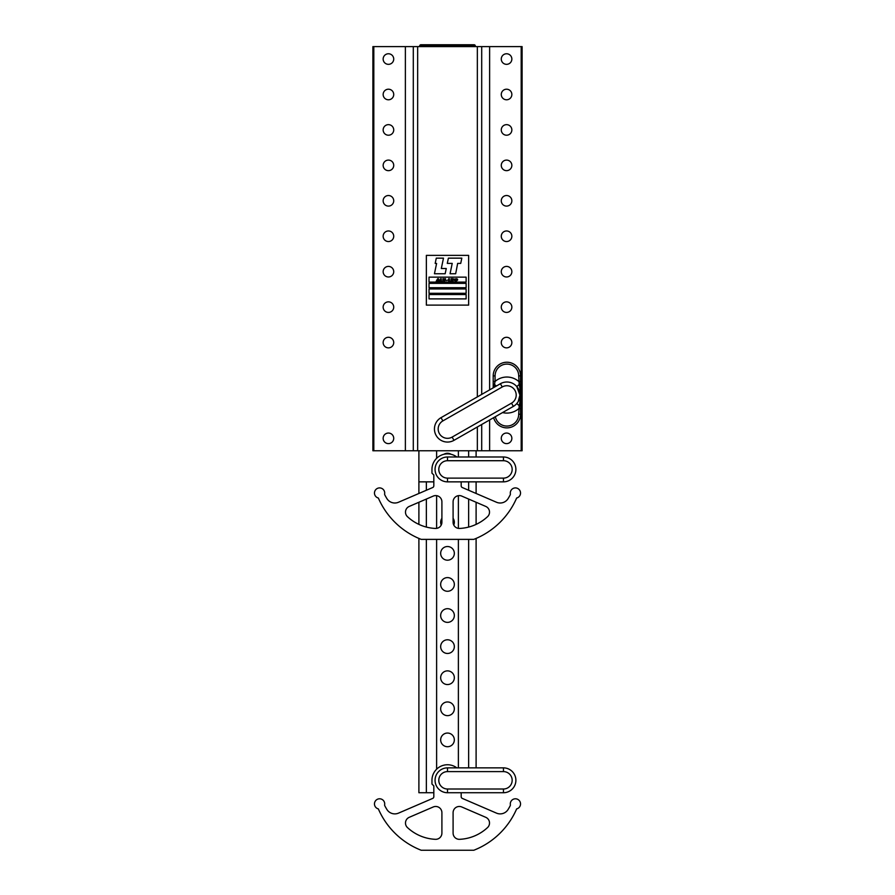 <?xml version="1.0" encoding="UTF-8"?>
<svg xmlns="http://www.w3.org/2000/svg" width="895" height="895" viewBox="0 0 895 895"><rect width="100%" height="100%" fill="white"/><g stroke="black" fill="none" stroke-linecap="round" stroke-linejoin="round"><path stroke-width="1.34" d="M447.5 460.712L447.5 456.987L503.46 456.987A12.44 12.44 0 0 1 515.889 469.416A12.44 12.44 0 0 1 503.46 481.857L447.5 481.857A12.44 12.44 0 0 1 435.059 469.416A12.44 12.44 0 0 1 447.5 456.987A12.44 12.44 0 0 0 435.059 469.416A12.44 12.44 0 0 0 447.5 481.857A12.44 12.44 0 0 1 435.059 469.416A12.44 12.44 0 0 1 447.5 456.987A12.44 12.44 0 0 0 435.059 469.416A12.44 12.44 0 0 0 447.5 481.857L447.5 478.12L503.46 478.12A8.704 8.704 0 0 0 512.164 469.416A8.704 8.704 0 0 0 503.46 460.712L447.5 460.712A8.704 8.704 0 0 0 438.796 469.416A8.704 8.704 0 0 0 447.5 478.12M503.46 478.12L503.46 481.857A12.44 12.44 0 0 0 515.889 469.416A12.44 12.44 0 0 0 503.46 456.987A12.44 12.44 0 0 1 515.889 469.416A12.44 12.44 0 0 1 503.46 481.857A12.44 12.44 0 0 0 515.889 469.416A12.44 12.44 0 0 0 503.46 456.987L503.46 460.712M502.252 386.964L442.868 420.907A9.33 9.33 0 0 0 439.4 433.627A9.33 9.33 0 0 0 452.132 437.096L511.504 403.164A9.33 9.33 0 0 0 514.972 390.433A9.33 9.33 0 0 0 502.252 386.964L500.394 383.731A13.056 13.056 0 0 1 518.216 388.587A13.056 13.056 0 0 1 513.361 406.397L453.978 440.34A13.056 13.056 0 0 1 436.167 435.485A13.056 13.056 0 0 1 441.022 417.663L500.394 383.731A13.056 13.056 0 0 1 518.216 388.587A13.056 13.056 0 0 1 513.361 406.397A13.056 13.056 0 0 0 519.939 395.064L516.784 386.55L519.201 384.481L518.697 375.9A11.814 11.814 0 0 0 506.883 364.086A11.814 11.814 0 0 0 495.069 375.9L495.069 381.438L493.895 387.445M500.394 383.731A13.056 13.056 0 0 1 519.939 395.064L518.171 401.631M495.327 416.701A11.814 11.814 0 0 0 518.697 414.217L519.201 405.648L516.784 403.567L517.858 402.123M493.637 417.663A13.682 13.682 0 0 0 520.554 414.217A13.682 13.682 0 0 1 493.637 417.663M520.554 414.217L520.554 381.438L520.554 414.217L518.697 414.217M518.697 375.9L520.554 375.9L520.554 381.438L518.697 381.438A18.034 18.034 0 0 0 495.069 381.438L493.201 381.438L493.201 375.9A13.682 13.682 0 0 1 506.883 362.229A13.682 13.682 0 0 1 520.554 375.9A13.682 13.682 0 0 0 506.883 362.229A13.682 13.682 0 0 0 493.201 375.9L495.069 375.9M493.201 387.837L493.201 381.438M520.554 405.211L519.201 405.648C520.845 398.588 520.845 391.529 519.201 384.481L520.554 384.917M496.367 386.036L494.555 384.481L493.201 384.917M502.565 412.573A18.034 18.034 0 0 0 518.697 408.679L520.554 408.679M419.677 46.618L419.677 45.992A1.242 1.242 0 0 1 420.918 44.75L474.081 44.75A1.242 1.242 0 0 1 475.323 45.992L475.323 46.618L475.323 45.992L469.103 45.992L469.103 44.75M474.081 44.75A1.242 1.242 0 0 1 475.323 45.992A1.242 1.242 0 0 0 474.081 44.75M424.029 44.75L424.689 44.75M456.718 278.737L457.446 279.095L456.931 279.441L455.79 279.083L454.447 279.978L455.835 280.907L456.886 280.426L455.768 279.956L457.714 279.956L455.801 281.377L453.709 279.978L454.212 279.072L456.718 278.737M451.046 281.31L451.046 278.681L453.172 278.681L451.785 279.15L453.172 279.654L451.785 280.84L453.172 281.31L451.046 281.31M448.652 281.31L448.652 278.681L449.391 278.681L449.391 280.84L450.465 281.31L448.652 281.31M446.415 280.571L447.768 280.124L446.415 280.571M442.913 280.247L442.913 278.681L443.651 278.681L444.2 280.907L444.77 278.681L445.509 278.681L445.509 280.247L444.211 281.377L442.913 280.247M440.519 281.31L440.519 278.681L441.257 278.681L441.257 280.84L442.331 281.31L440.519 281.31M437.543 280.292L438.595 280.292L438.069 279.385L437.543 280.292M437.677 278.681L438.46 278.681L439.96 281.31L436.178 281.31L437.677 278.681M429.029 298.896L466.127 298.896L466.127 294.544L429.029 294.544L429.029 298.896M466.127 277.137L429.029 277.137L429.029 282.115L466.127 282.115L466.127 277.137M429.029 293.303L466.127 293.303L466.127 288.951L429.029 288.951L429.029 293.303M436.603 263.432L434.444 273.747L445.162 273.747L446.269 268.511L441.313 268.511L443.484 258.152L436.279 258.152L435.183 263.432L436.603 263.432M447.287 263.387L452.221 263.387L450.062 273.747L455.667 273.747L457.658 263.387L460.724 263.387L461.82 258.152L448.395 258.152L447.287 263.387M429.029 287.709L466.127 287.709L466.127 283.357L429.029 283.357L429.029 287.709M426.356 255.377L426.356 305.117L468.644 305.117L468.644 255.377L426.356 255.377M383.149 438.326A5.28 5.28 0 0 0 388.43 443.618A5.28 5.28 0 0 0 393.722 438.326A5.28 5.28 0 0 0 388.43 433.046A5.28 5.28 0 0 0 383.149 438.326M501.278 438.326A5.28 5.28 0 0 0 506.57 443.618A5.28 5.28 0 0 0 511.85 438.326A5.28 5.28 0 0 0 506.57 433.046A5.28 5.28 0 0 0 501.278 438.326M383.149 342.572A5.28 5.28 0 0 0 388.43 347.864A5.28 5.28 0 0 0 393.722 342.572A5.28 5.28 0 0 0 388.43 337.292A5.28 5.28 0 0 0 383.149 342.572M501.278 342.572A5.28 5.28 0 0 0 506.57 347.864A5.28 5.28 0 0 0 511.85 342.572A5.28 5.28 0 0 0 506.57 337.292A5.28 5.28 0 0 0 501.278 342.572M501.278 307.13A5.28 5.28 0 0 0 506.57 312.422A5.28 5.28 0 0 0 511.85 307.13A5.28 5.28 0 0 0 506.57 301.85A5.28 5.28 0 0 0 501.278 307.13M501.278 271.7A5.28 5.28 0 0 0 506.57 276.98A5.28 5.28 0 0 0 511.85 271.7A5.28 5.28 0 0 0 506.57 266.408A5.28 5.28 0 0 0 501.278 271.7M501.278 236.258A5.28 5.28 0 0 0 506.57 241.538A5.28 5.28 0 0 0 511.85 236.258A5.28 5.28 0 0 0 506.57 230.966A5.28 5.28 0 0 0 501.278 236.258M501.278 200.816A5.28 5.28 0 0 0 506.57 206.096A5.28 5.28 0 0 0 511.85 200.816A5.28 5.28 0 0 0 506.57 195.524A5.28 5.28 0 0 0 501.278 200.816M501.278 165.374A5.28 5.28 0 0 0 506.57 170.654A5.28 5.28 0 0 0 511.85 165.374A5.28 5.28 0 0 0 506.57 160.093A5.28 5.28 0 0 0 501.278 165.374M501.278 129.932A5.28 5.28 0 0 0 506.57 135.212A5.28 5.28 0 0 0 511.85 129.932A5.28 5.28 0 0 0 506.57 124.651A5.28 5.28 0 0 0 501.278 129.932M501.278 94.49A5.28 5.28 0 0 0 506.57 99.781A5.28 5.28 0 0 0 511.85 94.49A5.28 5.28 0 0 0 506.57 89.209A5.28 5.28 0 0 0 501.278 94.49M501.278 59.048A5.28 5.28 0 0 0 506.57 64.339A5.28 5.28 0 0 0 511.85 59.048A5.28 5.28 0 0 0 506.57 53.767A5.28 5.28 0 0 0 501.278 59.048M383.149 307.13A5.28 5.28 0 0 0 388.43 312.422A5.28 5.28 0 0 0 393.722 307.13A5.28 5.28 0 0 0 388.43 301.85A5.28 5.28 0 0 0 383.149 307.13M383.149 271.7A5.28 5.28 0 0 0 388.43 276.98A5.28 5.28 0 0 0 393.722 271.7A5.28 5.28 0 0 0 388.43 266.408A5.28 5.28 0 0 0 383.149 271.7M383.149 236.258A5.28 5.28 0 0 0 388.43 241.538A5.28 5.28 0 0 0 393.722 236.258A5.28 5.28 0 0 0 388.43 230.966A5.28 5.28 0 0 0 383.149 236.258M383.149 200.816A5.28 5.28 0 0 0 388.43 206.096A5.28 5.28 0 0 0 393.722 200.816A5.28 5.28 0 0 0 388.43 195.524A5.28 5.28 0 0 0 383.149 200.816M383.149 165.374A5.28 5.28 0 0 0 388.43 170.654A5.28 5.28 0 0 0 393.722 165.374A5.28 5.28 0 0 0 388.43 160.093A5.28 5.28 0 0 0 383.149 165.374M383.149 129.932A5.28 5.28 0 0 0 388.43 135.212A5.28 5.28 0 0 0 393.722 129.932A5.28 5.28 0 0 0 388.43 124.651A5.28 5.28 0 0 0 383.149 129.932M383.149 94.49A5.28 5.28 0 0 0 388.43 99.781A5.28 5.28 0 0 0 393.722 94.49A5.28 5.28 0 0 0 388.43 89.209A5.28 5.28 0 0 0 383.149 94.49M383.149 59.048A5.28 5.28 0 0 0 388.43 64.339A5.28 5.28 0 0 0 393.722 59.048A5.28 5.28 0 0 0 388.43 53.767A5.28 5.28 0 0 0 383.149 59.048M521.181 46.618L372.891 46.618L372.891 450.767L522.109 450.767L522.109 46.618L521.181 46.618L521.181 450.767M481.7 46.618L481.7 394.415M481.7 424.498L481.7 450.767M413.3 46.618L413.3 450.767M409.239 506.425A6.22 6.22 0 0 0 407.46 516.683A43.956 43.956 0 0 0 435.395 528.442A6.22 6.22 0 0 0 441.906 522.232L441.906 501.804A6.22 6.22 0 0 0 433.225 496.098L409.239 506.425M456.83 456.987A15.539 15.539 0 0 0 431.961 469.416L431.961 473.153L433.818 475.01L433.818 485.817A1.868 1.868 0 0 1 432.699 487.529L398.51 502.252A9.33 9.33 0 0 1 386.83 498.493A70.817 70.817 0 0 1 384.839 494.957A1.868 1.868 0 0 1 384.649 493.805A5.135 5.135 0 0 0 379.569 487.909A5.135 5.135 0 0 0 378.35 498.023A77.529 77.529 0 0 0 421.198 539.372L473.802 539.372A77.529 77.529 0 0 0 516.65 498.023A5.135 5.135 0 0 0 515.43 487.909A5.135 5.135 0 0 0 510.351 493.805A1.868 1.868 0 0 1 510.161 494.957A70.817 70.817 0 0 1 508.17 498.493A9.33 9.33 0 0 1 496.49 502.252L462.301 487.529A1.868 1.868 0 0 1 461.182 485.817L461.182 481.857M459.605 528.442A43.956 43.956 0 0 0 487.54 516.683A6.22 6.22 0 0 0 485.761 506.425L461.775 496.098A6.22 6.22 0 0 0 453.094 501.804L453.094 522.232A6.22 6.22 0 0 0 459.605 528.442M418.894 493.469L418.894 450.767L418.894 481.857L433.818 481.857M436.615 450.767L436.615 458.318L436.615 450.767M458.385 450.767L458.385 456.987L458.385 450.767M476.106 450.767L476.106 456.987L476.106 450.767M447.5 771.602L447.5 767.865L503.46 767.865A12.44 12.44 0 0 1 515.889 780.306A12.44 12.44 0 0 1 503.46 792.735L447.5 792.735A12.44 12.44 0 0 1 435.059 780.306A12.44 12.44 0 0 1 447.5 767.865A12.44 12.44 0 0 0 435.059 780.306A12.44 12.44 0 0 0 447.5 792.735A12.44 12.44 0 0 1 435.059 780.306A12.44 12.44 0 0 1 447.5 767.865A12.44 12.44 0 0 0 435.059 780.306A12.44 12.44 0 0 0 447.5 792.735L447.5 789.01L503.46 789.01A8.704 8.704 0 0 0 512.164 780.306A8.704 8.704 0 0 0 503.46 771.602L447.5 771.602A8.704 8.704 0 0 0 438.796 780.306A8.704 8.704 0 0 0 447.5 789.01M503.46 789.01L503.46 792.735A12.44 12.44 0 0 0 515.889 780.306A12.44 12.44 0 0 0 503.46 767.865A12.44 12.44 0 0 1 515.889 780.306A12.44 12.44 0 0 1 503.46 792.735A12.44 12.44 0 0 0 515.889 780.306A12.44 12.44 0 0 0 503.46 767.865L503.46 771.602M440.664 739.885A6.836 6.836 0 0 0 447.5 746.721A6.836 6.836 0 0 0 454.336 739.885A6.836 6.836 0 0 0 447.5 733.05A6.836 6.836 0 0 0 440.664 739.885M440.664 708.795A6.836 6.836 0 0 0 447.5 715.642A6.836 6.836 0 0 0 454.336 708.795A6.836 6.836 0 0 0 447.5 701.96A6.836 6.836 0 0 0 440.664 708.795M440.664 677.705A6.836 6.836 0 0 0 447.5 684.552A6.836 6.836 0 0 0 454.336 677.705A6.836 6.836 0 0 0 447.5 670.87A6.836 6.836 0 0 0 440.664 677.705M440.664 646.626A6.836 6.836 0 0 0 447.5 653.462A6.836 6.836 0 0 0 454.336 646.626A6.836 6.836 0 0 0 447.5 639.78A6.836 6.836 0 0 0 440.664 646.626M440.664 615.536A6.836 6.836 0 0 0 447.5 622.372A6.836 6.836 0 0 0 454.336 615.536A6.836 6.836 0 0 0 447.5 608.689A6.836 6.836 0 0 0 440.664 615.536M440.664 584.446A6.836 6.836 0 0 0 447.5 591.282A6.836 6.836 0 0 0 454.336 584.446A6.836 6.836 0 0 0 447.5 577.599A6.836 6.836 0 0 0 440.664 584.446M440.664 553.356A6.836 6.836 0 0 0 447.5 560.192A6.836 6.836 0 0 0 454.336 553.356A6.836 6.836 0 0 0 447.5 546.521A6.836 6.836 0 0 0 440.664 553.356M441.906 518.339A6.836 6.836 0 0 0 441.235 525.018M453.765 525.018A6.836 6.836 0 0 0 453.094 518.339M451.147 454.313A6.836 6.836 0 0 0 443.853 454.313M418.894 538.421L418.894 792.735L433.818 792.735L433.818 796.695A1.868 1.868 0 0 1 432.699 798.407L398.51 813.13A9.33 9.33 0 0 1 386.83 809.371A70.817 70.817 0 0 1 384.839 805.836A1.868 1.868 0 0 1 384.649 804.683A5.135 5.135 0 0 0 379.569 798.787A5.135 5.135 0 0 0 378.35 808.901A77.529 77.529 0 0 0 421.198 850.25L473.802 850.25A77.529 77.529 0 0 0 516.65 808.901A5.135 5.135 0 0 0 515.43 798.787A5.135 5.135 0 0 0 510.351 804.683A1.868 1.868 0 0 1 510.161 805.836A70.817 70.817 0 0 1 508.17 809.371A9.33 9.33 0 0 1 496.49 813.13L462.301 798.407A1.868 1.868 0 0 1 461.182 796.695L461.182 792.735M418.894 502.263L418.894 524.392M436.615 495.662L436.615 528.374M436.615 539.372L436.615 769.197M458.385 495.662L458.385 528.374M458.385 539.372L458.385 767.865M476.106 481.857L476.106 493.469M476.106 502.263L476.106 524.392M476.106 538.421L476.106 767.865M409.239 817.314A6.22 6.22 0 0 0 407.46 827.573A43.956 43.956 0 0 0 435.395 839.32A6.22 6.22 0 0 0 441.906 833.111L441.906 812.694A6.22 6.22 0 0 0 433.225 806.977L409.239 817.314M456.83 767.865A15.539 15.539 0 0 0 431.961 780.306L431.961 784.031L433.818 785.899L433.818 792.735M459.605 839.32A43.956 43.956 0 0 0 487.54 827.573A6.22 6.22 0 0 0 485.761 817.314L461.775 806.977A6.22 6.22 0 0 0 453.094 812.694L453.094 833.111A6.22 6.22 0 0 0 459.605 839.32M452.132 437.096L453.978 440.34A13.056 13.056 0 0 1 436.167 435.485A13.056 13.056 0 0 1 441.022 417.663L442.868 420.907M511.504 403.164L513.361 406.397M469.103 46.618L469.103 45.992L419.677 45.992A1.242 1.242 0 0 1 420.918 44.75M425.897 46.618L425.897 44.75M477.348 46.618L477.348 396.899M477.348 426.982L477.348 450.767M417.652 46.618L417.652 450.767M489.621 46.618L489.621 389.884M489.621 419.968L489.621 450.767M405.379 46.618L405.379 450.767M373.819 46.618L373.819 450.767M426.356 490.247L426.356 481.857M468.644 450.767L468.644 456.987L468.644 450.767M426.356 499.052L426.356 527.065M426.356 539.372L426.356 792.735M468.644 481.857L468.644 490.247M468.644 499.052L468.644 527.065M468.644 539.372L468.644 767.865"/></g></svg>
